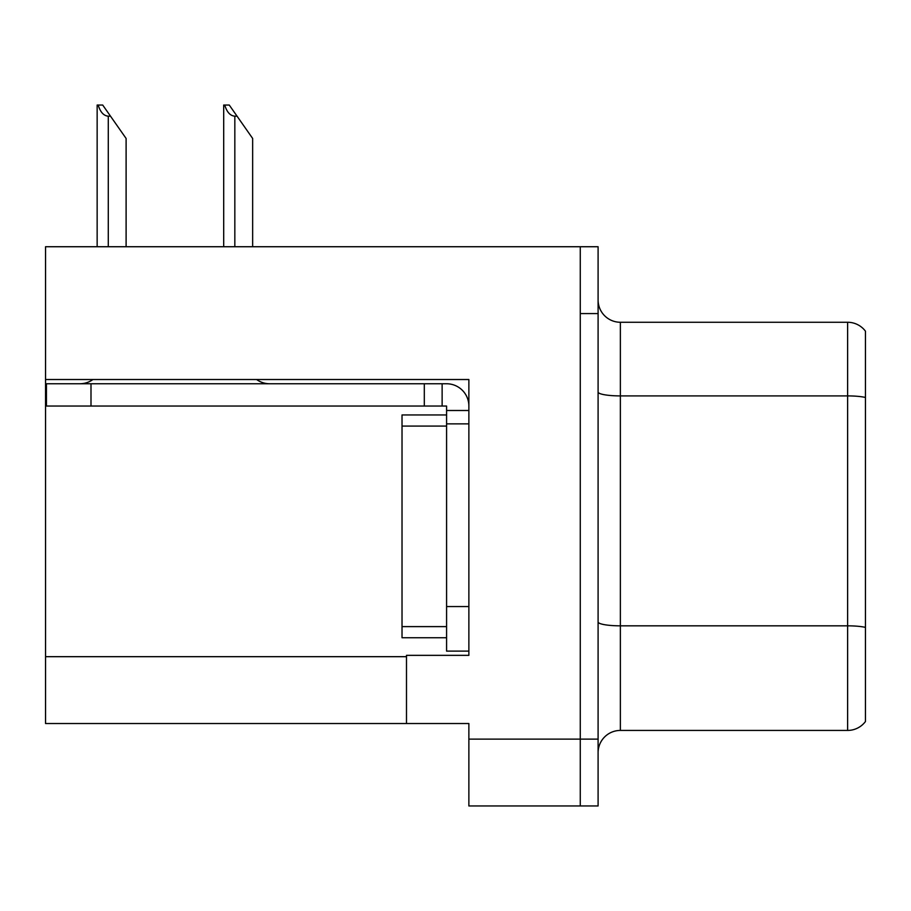 <?xml version="1.0" encoding="UTF-8"?>
<svg xmlns="http://www.w3.org/2000/svg" width="911" height="911" viewBox="0 0 911 911"><rect width="100%" height="100%" fill="white"/><g stroke="black" fill="none" stroke-linecap="round" stroke-linejoin="round"><path stroke-width="1.37" d="M468.869 423.866L468.869 606.555L446.584 606.555L446.584 651.114L468.869 651.114L468.869 606.555L468.869 655.351L406.488 655.351L406.488 723.528L45.55 723.528L45.55 379.523L468.869 379.523L468.869 423.866L446.584 423.866L446.584 406.044L424.31 406.044L424.31 383.759L446.584 383.759A22.285 22.285 0 0 1 468.869 406.055M406.488 723.528L468.869 723.528L468.869 805.962L580.273 805.962L580.273 739.128L580.273 805.962L598.094 805.962L598.094 739.128L580.273 739.128L580.273 246.733L45.55 246.733L45.55 379.523M598.094 752.714A22.285 22.285 0 0 1 620.368 730.428L847.629 730.428L847.629 322.266A22.285 22.285 0 0 1 865.45 331.183L865.45 721.523A22.285 22.285 0 0 1 847.629 730.428M580.273 246.733L598.094 246.733L598.094 313.578L580.273 313.578L580.273 739.128L468.869 739.128M865.45 331.183A22.285 22.285 0 0 0 847.629 322.266A22.285 22.285 0 0 1 865.45 331.183A22.285 22.285 0 0 0 847.629 322.266L620.368 322.266A22.285 22.285 0 0 1 598.094 299.981A22.285 22.285 0 0 0 620.368 322.266L620.368 730.428M598.094 313.578L598.094 739.128M865.45 399.007L865.45 397.458A22.285 3.872 180 0 0 847.629 395.909L620.368 395.909A22.285 3.872 -0 0 1 598.094 392.037M224.732 105.038L229.253 105.038L237.054 116.175L234.833 116.175C230.232 115.822 226.862 112.11 224.732 105.038L223.696 105.038L223.696 246.733M252.654 246.733L252.654 138.461L237.054 116.175M98.183 105.038L102.704 105.038L110.504 116.175L108.284 116.175C103.683 115.822 100.312 112.11 98.183 105.038L97.147 105.038L97.147 246.733M126.105 246.733L126.105 138.461L110.504 116.175M92.922 379.523A22.285 22.285 0 0 1 79.861 383.759M256.617 379.523A22.285 22.285 0 0 0 269.69 383.759M424.31 406.044L46.438 406.044L46.438 383.759L424.31 383.759M446.584 651.114L468.869 651.114M442.131 406.044L442.131 383.759M468.869 410.497L446.584 410.497M446.584 606.555L446.584 414.949L402.024 414.949L402.024 637.746L446.584 637.746M45.55 656.683L406.488 656.683M865.45 627.383A22.285 3.872 180 0 0 847.629 625.834L620.368 625.834A22.285 3.872 0 0 1 598.094 621.974M620.368 322.266A22.285 22.285 0 0 1 598.094 299.981M234.833 246.733L234.833 116.175M108.284 246.733L108.284 116.175M90.998 406.044L90.998 383.759M402.024 626.609L446.584 626.609M402.024 426.086L446.584 426.086"/></g></svg>

